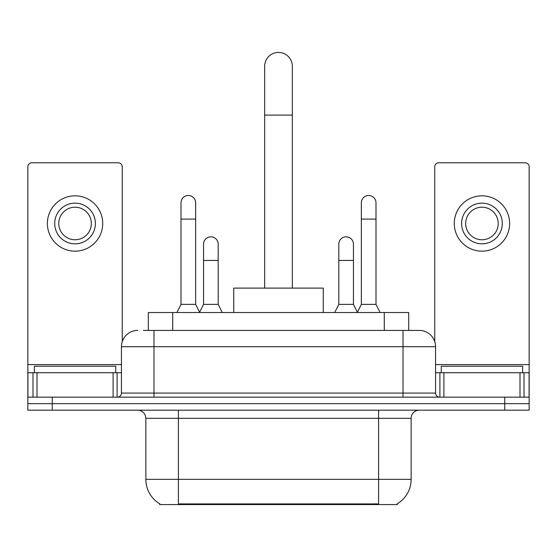 <?xml version="1.0" encoding="UTF-8"?>
<svg xmlns="http://www.w3.org/2000/svg" width="557" height="557" viewBox="0 0 557 557"><rect width="100%" height="100%" fill="white"/><g stroke="black" fill="none" stroke-linecap="round" stroke-linejoin="round"><path stroke-width="0.84" d="M148.308 330.419L148.308 312.519L408.692 312.519L408.692 330.419M397.315 503.772L397.315 504.572L159.685 504.572L159.685 503.772M159.929 503.918A28.484 28.484 0 0 1 145.85 479.347L178.4 479.347L178.4 503.918L378.6 503.918L378.6 479.347L411.15 479.347L411.15 418.314A8.139 8.139 0 0 1 419.289 410.175M145.85 479.347L145.85 418.314C145.37 413.371 142.655 410.655 137.711 410.175M397.071 503.918A28.484 28.484 0 0 0 411.15 479.347M52.261 410.175L529.15 410.175L529.15 403.665L27.85 403.665L27.85 410.175L52.261 410.175L52.261 403.665L27.85 403.665L27.85 372.737L37.006 372.737L37.006 397.155M143.783 330.419L419.289 330.419A16.278 16.278 0 0 1 435.56 346.698L435.56 393.082C435.804 395.554 437.161 396.911 439.633 397.155M143.414 330.419L153.99 330.419L153.99 346.698L121.44 346.698L121.44 393.082A4.066 4.066 0 0 1 117.367 397.155M137.711 330.419A16.278 16.278 0 0 0 121.44 346.698M504.739 410.175L504.739 403.665L529.15 403.665L529.15 372.737L529.15 397.155L27.85 397.155M504.739 397.155L504.739 403.665L52.261 403.665L52.261 397.155M435.56 346.698L403.01 346.698L403.01 330.419L419.289 330.419M115.738 372.737L115.738 366.228L34.36 366.228L34.36 372.737M113.099 397.155L113.099 372.737L37.006 372.737M122.248 341.615L122.248 166.849A4.066 4.066 0 0 0 118.181 162.776L31.916 162.776A4.066 4.066 0 0 0 27.85 166.849L27.85 372.737M113.099 372.737L121.44 372.737M75.049 203.145A20.344 20.344 0 0 0 54.704 223.489A20.344 20.344 0 0 0 75.049 243.834A20.344 20.344 0 0 0 95.393 223.489A20.344 20.344 0 0 0 75.049 203.145M75.049 207.211A16.278 16.278 0 0 0 58.777 223.489A16.278 16.278 0 0 0 75.049 239.761A16.278 16.278 0 0 0 91.327 223.489A16.278 16.278 0 0 0 75.049 207.211M75.049 251.158A27.669 27.669 0 0 0 102.718 223.489A27.669 27.669 0 0 0 75.049 195.82A27.669 27.669 0 0 0 47.38 223.489A27.669 27.669 0 0 0 75.049 251.158M522.64 372.737L522.64 366.228L441.262 366.228L441.262 372.737M264.666 288.101L264.666 66.262A13.834 13.834 0 0 1 278.5 52.428A13.834 13.834 0 0 1 292.334 66.262A13.834 13.834 0 0 0 278.5 52.428M292.334 288.101L292.334 66.262M323.262 312.519L323.262 288.101L233.738 288.101L233.738 312.519M176.938 312.519L181.004 304.38L195.653 304.38L199.726 312.519M195.653 304.38L195.653 202.818A7.325 7.325 0 0 0 188.329 195.493A7.325 7.325 0 0 1 188.788 195.507M181.004 304.38L181.004 219.096L195.653 219.096M181.004 219.096L181.004 202.818A7.325 7.325 0 0 1 188.329 195.493M357.274 312.519L361.347 304.38L375.996 304.38L380.062 312.519M375.996 304.38L375.996 202.818A7.325 7.325 0 0 0 368.671 195.493A7.325 7.325 0 0 1 369.131 195.507M361.347 304.38L361.347 219.096L375.996 219.096M361.347 219.096L361.347 202.818A7.325 7.325 0 0 1 368.671 195.493M199.601 312.275L203.549 304.38L218.198 304.38L222.264 312.519M218.198 304.38L218.198 244.161A7.325 7.325 0 0 0 211.333 236.85A7.325 7.325 0 0 1 218.198 244.161M203.549 304.38L203.549 260.432L218.198 260.432M203.549 260.432L203.549 244.161A7.325 7.325 0 0 1 211.333 236.85M334.736 312.519L338.802 304.38L353.451 304.38L357.399 312.275M353.451 304.38L353.451 244.161A7.325 7.325 0 0 0 346.586 236.85A7.325 7.325 0 0 1 353.451 244.161M338.802 304.38L338.802 260.432L353.451 260.432M338.802 260.432L338.802 244.161A7.325 7.325 0 0 1 346.586 236.85M519.994 397.155L519.994 372.737L443.901 372.737L443.901 397.155M519.994 372.737L529.15 372.737L529.15 166.849A4.066 4.066 0 0 0 525.084 162.776L438.819 162.776A4.066 4.066 0 0 0 434.752 166.849L434.752 341.615M435.56 372.737L443.901 372.737M481.951 203.145A20.344 20.344 0 0 0 461.607 223.489A20.344 20.344 0 0 0 481.951 243.834A20.344 20.344 0 0 0 502.296 223.489A20.344 20.344 0 0 0 481.951 203.145M481.951 207.211A16.278 16.278 0 0 0 465.673 223.489A16.278 16.278 0 0 0 481.951 239.761A16.278 16.278 0 0 0 498.223 223.489A16.278 16.278 0 0 0 481.951 207.211M481.951 251.158A27.669 27.669 0 0 0 509.62 223.489A27.669 27.669 0 0 0 481.951 195.82A27.669 27.669 0 0 0 454.282 223.489A27.669 27.669 0 0 0 481.951 251.158M375.341 504.572L375.341 503.772M181.659 504.572L181.659 503.772M172.719 330.419L172.719 312.519M384.281 330.419L384.281 312.519M378.6 410.175L378.6 418.314L145.85 418.314M411.15 418.314L378.6 418.314L378.6 479.347L178.4 479.347L178.4 410.175M153.99 397.155L153.99 393.082L435.56 393.082M121.44 393.082L153.99 393.082L153.99 346.698L403.01 346.698L403.01 397.155M121.44 364.598L27.85 364.598M117.102 372.737L117.102 397.155M27.913 372.737L27.913 397.155M32.995 397.155L32.995 372.737M264.666 115.09L292.334 115.09M529.15 364.598L435.56 364.598M529.087 397.155L529.087 372.737M524.005 372.737L524.005 397.155M439.898 397.155L439.898 372.737"/></g></svg>

